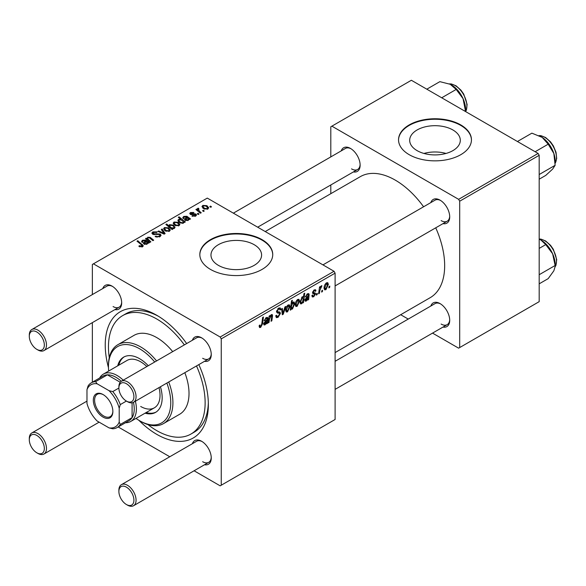 <?xml version="1.0" encoding="UTF-8"?>
<svg xmlns="http://www.w3.org/2000/svg" width="586" height="586" viewBox="0 0 586 586"><rect width="100%" height="100%" fill="white"/><g stroke="black" fill="none" stroke-linecap="round" stroke-linejoin="round"><path stroke-width="0.88" d="M452.89 129.967A25.308 14.613 0 0 0 425.311 126.803A25.308 14.613 0 0 0 409.687 140.303A25.308 14.613 0 0 0 417.1 150.631A25.308 14.613 0 0 0 444.679 153.796A25.308 14.613 0 0 0 460.303 140.303A25.308 14.613 0 0 0 452.89 129.967M446.034 153.444A25.308 14.613 0 0 0 423.956 153.444M460.772 124.921A36.457 21.045 0 0 0 421.041 120.357A36.457 21.045 0 0 0 398.539 139.805A36.457 21.045 0 0 0 409.218 154.689A36.457 21.045 0 0 0 448.942 159.253A36.457 21.045 0 0 0 471.452 139.805A36.457 21.045 0 0 0 460.772 124.921M471.452 140.054A36.457 21.045 0 0 0 460.772 125.419A36.457 21.045 0 0 0 421.239 120.804A36.457 21.045 0 0 0 398.539 140.054M218.388 265.355A25.308 14.613 180 0 1 210.975 255.027A25.308 14.613 180 0 1 226.599 241.527A25.308 14.613 180 0 1 254.178 244.692A25.308 14.613 180 0 1 261.59 255.027A25.308 14.613 180 0 1 245.966 268.527A25.308 14.613 180 0 1 218.388 265.355M262.059 239.645A36.457 21.045 0 0 0 222.328 235.081A36.457 21.045 0 0 0 199.826 254.529A36.457 21.045 0 0 0 210.506 269.413A36.457 21.045 0 0 0 250.237 273.977A36.457 21.045 0 0 0 272.739 254.529A36.457 21.045 0 0 0 262.059 239.645M272.739 254.778A36.457 21.045 0 0 0 262.059 240.143A36.457 21.045 0 0 0 222.526 235.535A36.457 21.045 0 0 0 199.826 254.778M430.835 202.588A13.668 7.896 60 0 1 440.042 200.141L440.042 200.141A13.668 7.896 60 0 1 449.711 216.886A13.668 7.896 60 0 1 442.987 223.64M440.599 200.478A12.152 7.017 -120 0 0 435.039 200.163L322.952 264.879M341.25 150.873A13.668 7.896 60 0 1 350.465 148.426L350.465 148.426A13.668 7.896 60 0 1 360.126 165.164A13.668 7.896 60 0 1 353.402 171.918M351.014 148.763A12.152 7.017 -120 0 0 345.462 148.441L233.367 213.157M430.835 306.031A13.668 7.896 60 0 1 440.042 303.585L440.042 303.585A13.668 7.896 60 0 1 449.711 320.33A13.668 7.896 60 0 1 442.987 327.076M440.599 303.922A12.152 7.017 -120 0 0 435.039 303.599L335.104 361.298M102.799 288.539A13.668 7.896 60 0 1 112.007 286.093L112.007 286.093A13.668 7.896 60 0 1 121.676 302.837A13.668 7.896 60 0 1 114.951 309.591M112.563 286.429A12.152 7.017 -120 0 0 107.004 286.115L31.82 329.522A12.152 7.017 60 0 1 37.892 330.123A12.152 7.017 60 0 1 45.833 340.832A12.152 7.017 60 0 1 43.972 350.567A12.152 7.017 60 0 1 37.892 349.967L36.815 349.351A10.636 6.138 -120 0 0 44.338 345.007A10.636 6.138 -120 0 0 36.815 331.984A10.636 6.138 -120 0 0 29.3 336.327A10.636 6.138 -120 0 0 36.815 349.351L37.892 349.967M192.384 340.261A13.668 7.896 60 0 1 201.591 337.814L201.591 337.814A13.668 7.896 60 0 1 211.253 354.559A13.668 7.896 60 0 1 204.536 361.306M202.141 338.151A12.152 7.017 -120 0 0 196.588 337.829L121.397 381.244A12.152 7.017 60 0 1 127.477 381.845A12.152 7.017 60 0 1 135.41 392.554A12.152 7.017 60 0 1 133.549 402.289A12.152 7.017 60 0 1 127.477 401.688L126.4 401.066A10.636 6.138 -120 0 0 133.916 396.729A10.636 6.138 -120 0 0 126.4 383.705A10.636 6.138 -120 0 0 118.885 388.042A10.636 6.138 -120 0 0 126.4 401.066L120.276 404.604L119.207 408.237A24.304 14.035 -120 0 0 109.069 390.694L97.115 383.786A24.304 14.035 -120 0 0 86.977 389.639L86.977 403.446A24.304 14.035 -120 0 0 97.115 420.997L109.069 427.897A24.304 14.035 -120 0 0 119.207 422.052L119.207 408.237M192.384 443.697A13.668 7.896 60 0 1 201.591 441.251L201.591 441.251A13.668 7.896 60 0 1 211.253 457.996A13.668 7.896 60 0 1 204.536 464.749M202.141 441.588A12.152 7.017 -120 0 0 196.588 441.273L121.397 484.681A12.152 7.017 60 0 1 127.477 485.281A12.152 7.017 60 0 1 135.41 495.99A12.152 7.017 60 0 1 133.549 505.733A12.152 7.017 60 0 1 127.477 505.125L126.4 504.509A10.636 6.138 -120 0 0 133.916 500.166A10.636 6.138 -120 0 0 126.4 487.142A10.636 6.138 -120 0 0 118.885 491.486A10.636 6.138 -120 0 0 126.4 504.509L127.477 505.125M198.822 364.609A72.913 42.097 60 0 1 208.352 404.604A72.913 42.097 60 0 1 156.799 434.373A72.913 42.097 60 0 1 138.831 420.265M108.469 367.686A72.913 42.097 60 0 1 156.799 315.305L156.799 315.305A72.913 42.097 60 0 1 186.67 343.557M158.432 316.279A68.357 39.467 -120 0 0 125.844 313.774L122.621 315.634A68.357 39.467 -120 0 0 109.282 357.658M335.104 352.582L430.19 297.681A69.873 40.346 -120 0 0 435.735 227.822M423.583 206.777A69.873 40.346 -120 0 0 395.25 180.114A69.873 40.346 -120 0 0 360.317 176.65L265.224 231.551M334.027 271.274L335.104 273.135L221.244 338.869L220.168 337.009L334.027 271.274L207.283 198.097L92.354 264.454L92.354 294.575M92.354 322.637L92.354 382.226M221.244 338.869L221.244 485.223L220.168 485.838L194.083 470.778M169.779 456.75L118.174 426.952M313.73 296.75L312.353 296.97L311.862 295.571L312.646 295.007L312.975 296.047L313.766 295.937L314.792 294.377L312.931 293.615L312.543 292.685L314.184 289.945L315.517 289.733L315.964 290.832L315.18 291.396L314.887 290.649L314.147 290.759L313.327 292.099L313.4 292.56L315.18 292.934L315.568 293.857L313.73 296.75L311.862 295.674M314.631 293.923L312.565 293M312.609 292.106L314.045 292.751M308.346 295.044L307.357 294.677L305.321 296.977L307.43 293.842L308.756 293.623L309.152 294.502L308.661 299.556L307.855 300.025L307.775 299.285L306.222 301.079L305.262 301.189L304.83 300.061L306.918 296.846L308.243 295.857L308.133 294.524L307.203 293.989M299.556 301.028L297.124 306.339L295.864 306.478L295.263 304.896C295.19 302.735 296.011 300.918 297.732 299.439L298.948 299.307L299.556 301.028L298.611 300.486M260.667 327.384L259.547 327.552L259.202 325.523L259.986 324.959L259.913 325.757L260.719 326.336L261.744 324.109L262.645 317.444L263.444 316.989L262.513 323.89L260.667 327.384L259.137 326.497M259.342 325.42L260.719 326.336M291.147 308.529L290.971 309.774L290.282 310.17L291.55 300.757L292.341 300.303L291.887 303.592L293.176 302.076L294.106 301.995L294.677 303.76L292.465 309.027L291.586 309.13L290.553 308.177M285.763 306.463L283.28 314.213L282.32 314.77L281.573 308.888L282.357 308.434L282.906 313.451L284.921 306.954L285.763 306.463M275.735 315.788L278.108 316.294L279.639 313.964L279.434 313.32L277.398 313.019L276.511 311.627L278.614 308.111L280.174 307.877L280.811 309.357L280.027 310.089L279.654 308.99L278.592 309.144L277.295 311.122L277.588 311.73L279.896 312.016L280.416 313.429L278.057 317.341L276.35 317.649L275.735 315.744L276.511 315.187L276.87 316.513L275.735 315.854M279.434 313.32L276.511 311.62M276.621 310.734L277.588 311.73M329.815 286.107L329.632 287.455L328.849 287.902L329.017 286.569L329.815 286.107M335.104 273.135L335.104 419.488L221.244 485.223M289.989 306.551L287.55 311.862L286.29 312.001L285.69 310.419C285.616 308.258 286.444 306.441 288.166 304.969L289.381 304.837L289.989 306.551L289.045 306.009M267.143 318.835L266.154 318.462L264.11 320.769L266.22 317.634L267.546 317.414L267.941 318.293L267.458 323.347L266.652 323.816L266.571 323.076L265.019 324.871L264.052 324.974L263.627 323.853L265.707 320.637L267.033 319.648L266.93 318.315L265.993 317.78M269.435 319.275L269.003 322.454L268.212 322.915L269.135 316.066L269.926 315.605L269.772 316.755L271.399 314.645L272.197 314.543L272.549 315.517L271.838 320.82L271.047 321.275L271.757 316L271.15 315.576L269.435 319.275L268.754 318.887M271.757 316L270.673 315.305M303.475 302.559L302.684 303.013L302.823 302.054L301.49 303.812L300.633 303.885L300.047 302.076L302.208 296.86L303.438 297.197L303.951 293.593L304.742 293.139L303.475 302.559L302.801 302.171M303.065 296.772L303.438 297.197L302.588 296.706M328.365 284.4L325.926 289.704L324.666 289.85L324.065 288.261C323.992 286.1 324.82 284.283 326.541 282.811L327.757 282.679L328.365 284.4L327.42 283.851M322.586 290.282L322.41 291.623L321.626 292.077L321.787 290.744L322.586 290.282M319.795 290.612L319.392 293.366L318.601 293.82L319.524 286.972L320.315 286.517L320.117 287.938L321.384 285.785L321.919 285.712L319.795 290.612L319.092 290.202M317.319 293.322L317.136 294.67L316.352 295.117L316.513 293.784L317.319 293.322M198.984 214.051L198.2 214.505L197.292 213.787L198.09 213.326L198.984 214.051M204.258 211.004L203.474 211.458L202.566 210.74L203.364 210.279L204.258 211.004M191.952 216.08L192.538 215.516L195.028 215.655L195.211 214.579L190.384 214.388L189.718 213.502L190.465 212.542L193.9 212.469L193.219 212.982L191.109 212.96L191.043 213.868L194.545 213.751L195.936 214.095L196.559 214.981L195.673 216.073L191.952 216.08M195.541 216.146L195.211 214.579M191.109 212.96L191.043 214.652M183.909 222.607L183.909 221.874L183.433 223.141L179.763 222.687L177.873 220.431L178.488 219.457L180.62 219.267L178.283 217.318L179.074 216.864L185.323 221.94L184.531 222.394L183.909 221.874L183.96 222.262M160.007 236.663L155.129 236.539L155.825 236.041L157.129 236.561L159.18 236.129L159.934 235.198L159.443 234.525L152.741 234.261L151.855 233.111L152.851 231.888L157.224 231.88L156.682 232.474L153.7 232.415L153.473 233.777L160.154 234.026L161.084 235.279L160.007 236.663M153.034 234.407L153.034 233.206L153.473 234.568M169.493 231.184L165.457 231.001L163.575 228.752L164.446 227.566L168.556 227.829L170.321 229.976L169.493 231.184M147.071 239.864L147.679 237.242L150.162 237.345L153.679 240.201L152.895 240.663L149.386 237.813L148.119 237.777L147.599 238.583L150.851 241.842L150.06 242.296L145.518 238.605L146.31 238.15L147.071 238.766L147.035 238.37M141.783 247.036L141.402 244.758L136.978 241.168L137.769 240.707L143.314 245.776L142.618 246.706L138.801 246.201L139.49 245.695L141.783 246.171L142.149 245.673L142.149 246.926M220.168 337.009L93.423 263.832M148.5 243.197L147.738 242.853L146.961 244.194L143.995 244.091L143.255 243.131L145.46 241L143.116 240.663L142.581 241.351L142.933 242.011L142.054 242.406L141.57 241.403L142.501 240.231L145.658 240.062L149.305 242.729L148.5 243.197M172.819 229.155L172.13 229.551L165.882 224.482L166.673 224.02L168.841 225.8L169.457 224.672L173.163 225.083L175.038 227.346L174.408 228.35L172.006 228.481L172.819 229.155M165.127 233.594L164.168 234.151L157.949 231.426L158.733 230.972L163.912 233.323L161.297 229.492L162.139 229.009L165.127 233.594M179.067 225.661L175.024 225.478L173.148 223.222L174.013 222.035L178.122 222.306L179.887 224.453L179.067 225.661M189.703 219.406L188.941 219.061L188.172 220.409L185.198 220.299L184.458 219.347L186.67 217.216L184.326 216.879L183.784 217.56L184.136 218.219L183.257 218.615L182.773 217.618L183.711 216.439L186.861 216.271L190.509 218.944L189.703 219.406M207.869 209.034L203.833 208.843L201.95 206.594L202.822 205.408L206.931 205.671L208.697 207.818L207.869 209.034M198.376 208.99L199.452 211.253L201.24 212.747L200.449 213.201L195.907 209.51L196.698 209.055L197.629 209.825L197.672 208.382L198.398 208.191L198.94 208.865L198.097 209.473L198.097 211.29M197.343 208.953L197.672 208.382L197.672 210.945M211.48 206.836L210.696 207.283L209.788 206.572L210.586 206.111L211.48 206.836M147.921 424.572A68.357 39.467 -120 0 0 156.799 430.651A68.357 39.467 -120 0 0 190.977 434.036L194.2 432.175A68.357 39.467 -120 0 0 208.33 402.699M538.109 153.444L539.186 155.305L459.702 201.196L458.626 199.335L538.109 153.444L411.365 80.267L330.804 126.781L330.804 156.901M330.804 184.964L330.804 193.688M459.702 201.196L459.702 347.549L458.626 348.172L432.541 333.112M408.237 319.077L400.678 314.719M459.702 347.549L539.186 301.658L539.186 155.305M458.626 199.335L331.881 126.158M441.119 220.607A12.152 7.017 -120 0 0 447.191 221.208A12.152 7.017 -120 0 0 449.696 216.241M351.534 168.885A12.152 7.017 -120 0 0 357.614 169.493A12.152 7.017 -120 0 0 360.112 164.519M441.119 324.051A12.152 7.017 -120 0 0 447.191 324.651A12.152 7.017 -120 0 0 449.696 319.678M202.661 461.717A12.152 7.017 -120 0 0 208.741 462.317A12.152 7.017 -120 0 0 211.238 457.351M202.661 358.28A12.152 7.017 -120 0 0 208.741 358.881A12.152 7.017 -120 0 0 211.238 353.907M113.083 306.559A12.152 7.017 -120 0 0 119.156 307.159A12.152 7.017 -120 0 0 121.661 302.193M139.49 246.677L139.49 245.695M140.069 246.94L140.069 246.113M137.769 241.813L137.769 240.707M142.347 246.845L142.347 244.428M145.46 241.981L145.46 241M142.501 242.208L142.501 240.231M145.658 241.835L145.658 240.062M146.537 241.945L146.537 240.721M148.492 243.197L148.492 242.362M146.522 243.659L147.057 242.868L146.017 241.476L144.771 243.637L146.522 243.659L146.522 244.391M144.771 244.421L144.354 243.087L144.354 244.274M146.31 239.249L146.31 238.15M147.679 238.202L147.679 237.242M150.162 238.392L150.162 237.345M166.673 225.119L166.673 224.02M168.841 226.885L168.841 225.8M169.457 227.383L169.457 224.672M173.163 226.086L173.163 225.083M172.006 229.456L172.006 228.481M170.174 227.969L170.174 226.899L171.244 227.72L173.661 227.991L174.042 227.39L174.042 228.518M173.661 228.613L173.661 227.991C174.203 227.082 173.786 226.262 172.394 225.537L169.881 225.214L169.53 227.441M169.881 225.214L170.174 226.899M171.244 228.833L171.244 227.72M164.446 230.291L164.446 227.566M168.556 228.855L168.556 227.829M165.098 227.976L164.607 228.716L166.153 230.503L168.819 230.789L169.266 230.086L167.772 228.276L165.098 227.976M166.153 231.331L166.153 230.503M168.819 231.477L168.819 230.789M158.733 231.77L158.733 230.972M163.912 234.034L163.912 233.323M162.139 230.752L162.139 229.009M155.825 236.891L155.825 236.041M156.059 236.986L156.059 236.18M157.129 237.271L157.129 236.561M159.18 237.052L159.18 236.129M152.851 234.319L152.851 231.888M154.44 234.722L154.44 233.997M160.154 236.576L160.154 234.026M174.013 224.76L174.013 222.035M178.122 223.332L178.122 222.306M174.665 222.453L174.174 223.193L175.727 224.98L178.386 225.266L178.833 224.563L177.338 222.753L174.665 222.453M175.727 225.808L175.727 224.98M178.386 225.947L178.386 225.266M178.488 221.691L178.488 219.457M180.62 219.713L180.62 219.267M179.074 217.977L179.074 216.864M183.008 223.317L183.235 221.684L181.565 220.094L179.221 219.823L178.869 222.072M179.221 219.823C178.708 220.68 179.096 221.457 180.385 222.138L182.048 222.753L183.008 222.599L183.235 221.684M180.385 223.01L180.385 222.138M182.048 223.42L182.048 222.753M180.605 223.105L180.605 222.27M186.67 218.19L186.67 217.216M183.711 218.417L183.711 216.439M186.861 218.043L186.861 216.271M187.747 218.153L187.747 216.93M189.696 219.406L189.696 218.571M187.732 219.867L188.26 219.076L187.22 217.684L185.982 219.845L187.732 219.867L187.732 220.6M185.982 220.629L185.564 219.296L185.564 220.483M192.538 216.359L192.538 215.516M195.028 216.373L195.028 215.655M190.465 214.432L190.465 212.542M191.563 214.732L191.563 214.073M194.545 214.403L194.545 213.751M195.936 215.912L195.936 214.095M202.822 208.133L202.822 205.408M206.931 206.697L206.931 205.671M203.474 205.818L202.983 206.558L204.529 208.345L207.195 208.631L207.642 207.927L206.147 206.125L203.474 205.818M204.529 209.18L204.529 208.345M207.195 209.319L207.195 208.631M203.364 211.37L203.364 210.279M196.698 210.154L196.698 209.055M197.629 210.909L197.629 209.825M198.398 208.975L198.398 208.191M198.09 214.417L198.09 213.326M210.586 207.195L210.586 206.111M328.958 287.059L329.632 287.455M275.735 316L278.057 317.341M276.511 311.635L279.28 313.232M278.636 308.104L280.811 309.357M278.467 308.199L280.811 309.555M277.823 308.697L278.592 309.144M276.541 311.188L280.416 313.429M282.174 313.576L283.28 314.213M282.093 312.983L282.906 313.451M285.704 310.792L287.55 311.862M287.843 305.174L288.795 305.724L288.129 305.775L286.473 309.869L287.558 311.071L289.206 306.998L287.536 305.431M285.748 309.452L286.473 309.869M285.69 310.441L287.558 311.071M290.378 309.43L290.971 309.774M291.22 303.211L291.887 303.592M293.725 303.211L294.677 303.76M290.583 307.936L292.465 309.027M291.601 305.628L291.425 307.167L292.399 308.273L293.894 304.222L292.919 303.013L291.601 305.628L290.949 305.247M292.443 302.735L293.491 302.955L292.67 302.479M290.619 307.643L292.399 308.273M290.737 306.771L291.425 307.167M261.832 323.494L262.513 323.89M263.634 324.073L265.019 324.871M265.553 318.117L266.154 318.462M264.301 320.095L264.894 320.432M266.527 317.48L267.941 318.293M267.121 319.136L267.817 319.531M266.571 322.102L267.37 322.564M266.322 322.696L267.458 323.347M265.26 323.941L266.901 320.513L264.403 323.406L265.26 323.941L263.737 323.018M266.366 320.205L266.901 320.513M268.329 322.066L269.003 322.454M269.099 316.367L269.772 316.755M271.23 314.755L272.549 315.517M271.164 320.432L271.838 320.82M295.278 305.269L297.124 306.339M297.417 299.651L298.362 300.2L297.703 300.252L296.04 304.346L297.124 305.54L298.779 301.475L297.102 299.907M295.315 303.929L296.04 304.346M295.263 304.918L297.124 305.54M300.127 303.028L301.49 303.812M301.915 297.073L302.794 297.578L302.251 297.622L300.83 301.431L301.131 302.837L301.746 302.874L302.647 301.578L303.189 298.714L301.68 297.292M300.12 301.021L300.83 301.431M301.233 302.925L300.047 302.244L301.746 302.874M300.091 301.27L300.83 301.695M304.837 300.281L306.222 301.079M306.756 294.326L307.357 294.677M305.511 296.304L306.097 296.641M307.738 293.689L309.152 294.502M308.331 295.344L309.02 295.747M307.775 298.311L308.573 298.772M307.533 298.904L308.661 299.556M306.471 300.149L308.111 296.721L305.614 299.614L306.471 300.149L304.947 299.226M307.577 296.413L308.111 296.721M314.301 289.88L315.964 290.832M313.561 290.414L314.147 290.759M312.712 291.74L313.327 292.099M313.503 292.663L315.568 293.857M324.08 288.642L325.926 289.704M326.219 283.023L327.171 283.565L326.505 283.617L324.849 287.711L325.933 288.913L327.581 284.847L325.911 283.272M324.124 287.294L324.849 287.711M324.065 288.283L325.933 288.913M321.729 291.235L322.41 291.623M318.718 292.971L319.392 293.366M319.451 287.55L320.117 287.938M320.813 286.415L321.604 286.876M320.696 286.605L321.216 286.898M316.455 294.275L317.136 294.67M148.28 365.723A31.9 18.415 -120 0 0 139.614 358.713A31.9 18.415 -120 0 0 123.661 357.13A31.9 18.415 -120 0 0 117.727 365.825M124.21 356.837A31.9 18.415 -120 0 0 118.797 365.203M136.011 418.411A44.053 25.432 -120 0 0 139.614 420.726A44.053 25.432 -120 0 0 166.856 383.061M154.704 362.009A44.053 25.432 -120 0 0 139.614 348.787A44.053 25.432 -120 0 0 108.461 366.777A44.053 25.432 -120 0 0 108.674 371.048M140.684 421.349L139.614 420.726L140.684 421.349A45.569 26.311 60 0 0 163.472 423.605L179.58 414.302A45.569 26.311 -120 0 0 184.832 372.681M108.461 366.777L108.461 365.532A45.569 26.311 60 0 1 117.903 344.671A45.569 26.311 60 0 1 140.684 346.927A45.569 26.311 60 0 1 156.572 360.932M168.724 381.984A45.569 26.311 60 0 1 163.472 423.605M172.68 351.629A45.569 26.311 -120 0 0 156.799 337.624A45.569 26.311 -120 0 0 134.011 335.368L117.903 344.671M190.977 434.036A68.357 39.467 -120 0 0 196.508 365.942M184.356 344.89A68.357 39.467 -120 0 0 156.799 319.026A68.357 39.467 -120 0 0 122.621 315.634M99.649 378.014A27.344 15.785 60 0 1 103.385 374.102L127.016 360.456A27.344 15.785 60 0 1 140.684 361.811A27.344 15.785 60 0 1 146.859 366.543M159.011 387.588A27.344 15.785 60 0 1 154.36 407.819A27.344 15.785 60 0 1 140.684 406.464M145.064 413.181A31.9 18.415 -120 0 0 155.561 412.383A31.9 18.415 -120 0 0 160.432 386.767M146.141 412.559A31.9 18.415 -120 0 0 156.088 412.061M539.186 174.525L555.125 165.318L552.635 169.098L545.749 175.404L539.186 179.199M535.135 151.73L548.188 144.193L553.851 153.488L555.125 165.318M517.423 141.504L531.883 133.154L542.226 137.41L548.188 144.193M555.184 162.681L555.184 161.194A20.049 11.574 -120 0 0 553.851 153.488A20.049 11.574 -120 0 0 542.226 137.41A20.049 11.574 -120 0 0 541.01 136.641A20.049 11.574 -120 0 0 540.907 136.582M465.606 111.113L465.606 109.479A20.049 11.574 -120 0 0 465.555 108.044A20.049 11.574 -120 0 0 463.05 98.631L465.592 111.582M464.508 110.952L465.54 110.351M441.712 97.789L456.172 89.446L463.05 98.631A20.049 11.574 -120 0 0 451.425 84.926A20.049 11.574 -120 0 0 451.345 84.875M426.806 89.189L439.859 81.652L450.209 84.281L456.172 89.446M539.186 283.829L548.188 278.628L553.851 270.805L555.184 266.337L555.125 265.509L539.186 274.717M539.186 248.398L545.749 244.604L552.635 253.789L555.125 265.509M539.186 239.161L540.959 240.055L545.749 244.604M555.184 266.278L555.184 264.638A20.049 11.574 -120 0 0 552.635 253.789A20.049 11.574 -120 0 0 541.01 240.084A20.049 11.574 -120 0 0 540.922 240.033M109.069 390.694L112.761 391.58L118.885 388.042L118.885 386.804A12.152 7.017 60 0 1 121.397 381.244M118.885 491.486L118.885 490.248A12.152 7.017 60 0 1 121.397 484.681M29.3 336.327L29.3 335.082A12.152 7.017 60 0 1 31.82 329.522M37.892 453.41L36.815 452.788A10.636 6.138 -120 0 0 44.338 448.444A10.636 6.138 -120 0 0 36.815 435.427A10.636 6.138 -120 0 0 29.3 439.764A10.636 6.138 -120 0 0 36.815 452.788L37.892 453.41A12.152 7.017 60 0 0 43.972 454.011A12.152 7.017 60 0 0 45.833 444.276A12.152 7.017 60 0 0 37.892 433.567A12.152 7.017 60 0 0 31.82 432.959A12.152 7.017 60 0 0 29.3 438.526L29.3 439.764M93.321 400.201A13.822 7.984 60 0 1 103.092 394.554A13.822 7.984 60 0 1 112.864 411.489A13.822 7.984 60 0 1 103.092 417.129A13.822 7.984 60 0 1 93.321 400.201M103.422 394.752A12.914 7.457 -120 0 0 97.283 394.29A12.914 7.457 -120 0 0 94.61 400.201A12.914 7.457 -120 0 0 100.243 413.196A12.914 7.457 -120 0 0 110.19 416.653A12.914 7.457 -120 0 0 112.864 411.101M135.381 401.234A27.344 15.785 60 0 1 136.392 408.94A27.344 15.785 60 0 1 130.729 421.459A27.344 15.785 60 0 1 125.477 422.74M119.207 422.052L120.276 424.447A25.821 14.906 60 0 1 117.075 427.59L128.891 420.763A25.821 14.906 -120 0 0 132.092 417.628A25.821 14.906 -120 0 0 134.238 408.94A25.821 14.906 -120 0 0 133.447 402.348M120.225 382.248L107.392 374.835A25.821 14.906 -120 0 0 103.07 376.036L91.255 382.856A25.821 14.906 60 0 1 95.577 381.654L97.115 383.786M121.302 381.303A25.821 14.906 -120 0 0 107.392 374.835L95.577 381.654M120.276 424.447L132.092 417.628L132.092 402.802M103.385 374.102A27.344 15.785 60 0 1 123.228 380.189M86.977 389.639L88.054 385.998A25.821 14.906 60 0 1 91.255 382.856M117.075 427.59A25.821 14.906 60 0 1 112.761 428.791L109.069 427.897M112.761 391.58A25.821 14.906 60 0 1 120.276 404.604M144.332 244.267L144.332 241.879M147.591 243.578L147.591 241.674M150.976 239.073L150.976 237.953M148.741 241.227L148.741 240.128M171.046 228.679L171.046 227.602M162.146 233.265L162.146 232.481M156.565 234.503L156.565 233.675M185.542 220.475L185.542 218.087M188.795 219.787L188.795 217.889M192.691 214.637L192.691 213.985M199.452 212.396L199.452 211.253M276.548 312.067L278.335 313.107M281.866 311.173L282.752 311.686M290.766 306.559L291.425 306.932M266.842 320.886L267.509 321.275M265.282 320.93L265.927 321.304M271.743 316.272L272.431 316.667M308.053 297.095L308.719 297.483M306.485 297.139L307.13 297.512M555.184 163.179A16.708 9.647 -120 0 0 556.436 158.872A16.708 9.647 -120 0 0 551.177 143.284A16.708 9.647 -120 0 0 539.12 135.659M465.599 111.472A16.708 9.647 -120 0 0 466.852 104.806A16.708 9.647 -120 0 0 449.455 83.937M555.176 266.63A16.708 9.647 -120 0 0 556.436 259.972A16.708 9.647 -120 0 0 539.186 239.095M142.581 241.351L142.581 242.172M147.057 242.868L147.057 244.142M147.599 238.583L147.599 240.289M164.607 228.716L164.607 230.423M169.266 230.086L169.266 231.309M159.934 235.198L159.934 236.707M174.174 223.193L174.174 224.899M178.833 224.563L178.833 225.778M183.33 222.079L183.33 223.193M183.784 217.56L183.784 218.38M188.26 219.076L188.26 220.351M190.75 213.436L190.75 214.557M202.983 206.558L202.983 208.264M207.642 207.927L207.642 209.151M279.654 308.99L278.379 308.258M260.155 326.409L259.159 325.831M264.645 324.029L263.649 323.45M271.574 315.517L270.849 315.1M305.855 300.237L304.859 299.658M312.975 296.047L311.994 295.476M314.887 290.649L313.942 290.099M313.488 292.648L312.602 292.143M555.184 163.311L556.7 158.513L556.026 152.272L553.316 145.833L550.547 141.885L545.617 137.52L540.915 135.666L539.003 135.6M465.606 111.589L466.405 110.043L467.115 104.44L463.738 94.112L460.962 90.171L456.04 85.798L451.337 83.945L449.33 83.886M539.186 239.029L540.915 239.11L545.617 240.956L550.547 245.329L553.316 249.27L556.7 259.598L555.997 265.172L555.169 266.776M447.191 221.208L335.104 285.924M208.741 358.881L133.549 402.289M126.4 401.066L127.477 401.688M133.549 505.733L208.741 462.317M335.104 389.368L447.191 324.651M43.972 350.567L119.156 307.159M257.672 227.192L357.614 169.493M86.977 401.117L31.82 432.959M99.129 422.162L43.972 454.011M130.729 421.459L154.36 407.819"/></g></svg>

